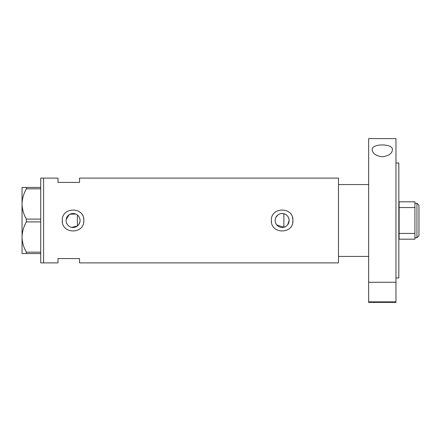 <?xml version="1.0" encoding="UTF-8"?>
<svg xmlns="http://www.w3.org/2000/svg" width="441" height="441" viewBox="0 0 441 441"><rect width="100%" height="100%" fill="white"/><g stroke="black" fill="none" stroke-linecap="round" stroke-linejoin="round"><path stroke-width="0.66" d="M285.977 226.349L283.872 227.275L276.722 224.91M276.259 224.271L275.868 223.576M275.338 222.082L275.201 221.294M79.876 222.077L78.492 224.899M287.664 224.794L289.136 220.5C288.921 217.044 287.168 214.784 283.872 213.725L281.496 213.538M275.156 220.5A6.99 6.99 0 0 0 282.146 227.49A6.99 6.99 0 0 0 289.136 220.5A6.99 6.99 0 0 0 282.146 213.51A6.99 6.99 0 0 0 275.156 220.5L275.338 218.918M66.073 220.5A6.99 6.99 0 0 0 73.063 227.49A6.99 6.99 0 0 0 80.053 220.5A6.99 6.99 0 0 0 73.063 213.51A6.99 6.99 0 0 0 66.073 220.5L66.139 221.481M66.343 222.435L67.137 224.21M67.71 224.993L68.388 225.698M69.149 226.294L69.992 226.784M71.844 227.385L77.373 226.001L77.373 214.999M62.341 219.442A10.777 10.777 0 0 0 62.286 220.5C61.613 234.392 84.501 234.419 83.84 220.5C84.512 206.597 61.619 206.597 62.286 220.5A10.777 10.777 0 0 0 62.495 222.606M83.63 222.611A10.777 10.777 0 0 0 83.63 218.389M271.369 220.5C270.697 234.392 293.585 234.419 292.923 220.5C293.596 206.597 270.702 206.597 271.369 220.5A10.777 10.777 0 0 0 271.579 222.606M292.714 222.611A10.777 10.777 0 0 0 292.46 217.363M368.654 184.575L338.479 184.575L338.479 262.891L79.529 262.891L79.529 258.58L57.975 258.58L57.975 262.891L40.732 262.891L40.732 178.109L43.604 178.109L43.604 262.891L43.604 178.109L57.975 178.109L57.975 182.42L79.529 182.42L79.529 178.109L338.479 178.109L338.479 256.425L368.654 256.425M75.692 214.023L69.992 214.221M69.154 214.706L66.139 219.53M78.492 216.096L78.956 216.74M79.65 218.157L79.876 218.918M275.868 217.424L277.852 214.982M279.203 214.161L279.941 213.863M40.732 253.553L26.383 253.553L26.383 252.158C23.654 247.423 22.21 242.379 22.05 237.026C22.193 231.745 23.638 226.702 26.383 221.895L26.383 219.105C23.654 214.37 22.21 209.326 22.05 203.974C22.193 198.698 23.638 193.654 26.383 188.842L26.383 187.447L22.05 187.447L22.05 253.553L26.383 253.553M26.383 252.158L40.732 252.158M40.732 221.895L26.383 221.895M26.383 219.105L40.732 219.105M40.732 188.842L26.383 188.842M26.383 187.447L40.732 187.447M283.872 227.275L283.872 213.725M416.938 203.257L418.95 205.269L418.95 235.731L416.938 237.743L416.938 203.257L414.926 203.257M399.122 212.121L398.829 212.121M399.122 228.879L398.829 228.879M414.926 207.568L399.122 207.568L399.122 201.818L414.926 201.818L414.926 239.182L399.122 239.182L399.122 233.432L414.926 233.432M399.122 207.568L399.122 233.432M372.248 149.835C370.848 143.342 393.697 143.297 392.363 149.835C392.143 153.49 388.797 155.811 382.336 156.792C375.842 155.833 372.485 153.512 372.248 149.835M395.957 163.021L398.829 163.021L398.829 277.979L395.957 277.979M395.957 220.5L395.957 282.262L368.654 282.262L368.654 138.59L395.957 138.59L395.957 220.5M395.957 301.865L395.957 302.41L368.654 302.41L368.654 301.865L395.957 301.865L395.957 282.262M368.654 301.865L368.654 282.262M399.122 203.257L398.829 203.257M416.938 237.743L414.926 237.743M399.122 237.743L398.829 237.743"/></g></svg>

